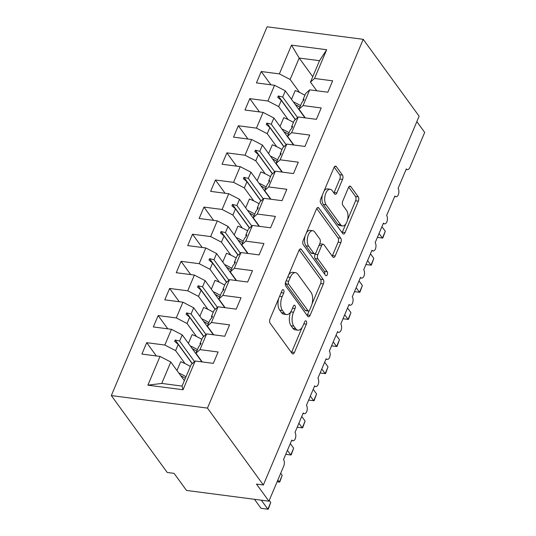 <?xml version="1.0" encoding="UTF-8"?>
<svg xmlns="http://www.w3.org/2000/svg" width="536" height="536" viewBox="0 0 536 536"><rect width="100%" height="100%" fill="white"/><g stroke="black" fill="none" stroke-linecap="round" stroke-linejoin="round"><path stroke-width="0.8" d="M283.624 289.942A2.218 1.132 97.4 0 0 283.129 289.608A2.218 1.132 97.4 0 0 281.99 290.633L270.044 318.913A3.162 1.621 97.4 0 0 270.137 323.248L292.087 353.438A3.162 1.621 97.4 0 0 292.797 353.914A3.162 1.621 97.4 0 0 294.425 352.453L306.371 324.173A2.218 1.132 97.4 0 0 306.304 321.138A2.218 1.132 97.4 0 0 305.808 320.803A2.218 1.132 97.4 0 0 304.662 321.828L303.121 325.486A10.13 5.186 97.4 0 1 297.909 330.163A10.13 5.186 97.4 0 1 295.617 328.635L293.788 326.123A10.13 5.186 97.4 0 1 293.487 312.24L295.035 308.575A2.218 1.132 97.4 0 0 294.968 305.54A2.218 1.132 97.4 0 0 294.465 305.205A2.218 1.132 97.4 0 0 293.326 306.23L291.778 309.888A10.13 5.186 97.4 0 1 286.572 314.565A10.13 5.186 97.4 0 1 284.281 313.037L282.452 310.525A10.13 5.186 97.4 0 1 282.15 296.643L283.691 292.978A2.218 1.132 97.4 0 0 283.624 289.942M342.551 179.426A3.162 1.621 97.4 0 0 342.457 175.091L336.3 166.616A3.162 1.621 97.4 0 0 335.583 166.14A3.162 1.621 97.4 0 0 333.955 167.601L320.689 199.01A3.162 1.621 97.4 0 0 320.783 203.345L342.732 233.535A3.162 1.621 97.4 0 0 343.449 234.011A3.162 1.621 97.4 0 0 345.077 232.55L358.343 201.147A3.162 1.621 97.4 0 0 358.249 196.806L350.812 186.575A3.162 1.621 97.4 0 0 350.095 186.099A3.162 1.621 97.4 0 0 348.467 187.56L342.792 201A3.162 1.621 97.4 0 0 342.886 205.342L346.571 210.414A8.469 4.335 97.4 0 1 347.462 220.135A8.469 4.335 97.4 0 1 342.471 225.931A8.469 4.335 97.4 0 1 340.554 224.651L326.109 204.779A8.469 4.335 97.4 0 1 325.218 195.057A8.469 4.335 97.4 0 1 330.21 189.262A8.469 4.335 97.4 0 1 332.126 190.541L334.531 193.851A3.162 1.621 97.4 0 0 335.248 194.327A3.162 1.621 97.4 0 0 336.876 192.866L342.551 179.426L339.804 179.071A3.162 1.621 97.4 0 0 339.71 174.729L334.189 167.131M207.459 408.097L363.227 39.329L267.089 26.8L111.314 395.568L207.459 408.097L263.357 484.986L256.489 484.095L268.911 501.18L283.685 466.199A4.837 2.479 97.4 0 0 283.537 459.573L291.785 440.049A4.837 2.479 -82.6 0 0 292.877 440.78A4.837 2.479 -82.6 0 0 295.249 438.81A4.837 2.479 97.4 0 0 294.994 432.458L303.242 412.934A4.837 2.479 -82.6 0 0 304.334 413.665A4.837 2.479 -82.6 0 0 306.706 411.695A4.837 2.479 97.4 0 0 306.445 405.337L314.692 385.82A4.837 2.479 -82.6 0 0 315.784 386.543A4.837 2.479 -82.6 0 0 318.156 384.58A4.837 2.479 97.4 0 0 317.902 378.222L326.149 358.705A4.837 2.479 -82.6 0 0 327.241 359.428A4.837 2.479 -82.6 0 0 329.613 357.465A4.837 2.479 97.4 0 0 329.359 351.107L337.6 331.583A4.837 2.479 -82.6 0 0 338.698 332.313A4.837 2.479 -82.6 0 0 341.064 330.35A4.837 2.479 97.4 0 0 340.809 323.992L349.057 304.468A4.837 2.479 -82.6 0 0 350.149 305.198A4.837 2.479 -82.6 0 0 352.521 303.235A4.837 2.479 97.4 0 0 352.266 296.877L360.514 277.353A4.837 2.479 -82.6 0 0 361.606 278.084A4.837 2.479 -82.6 0 0 363.971 276.114A4.837 2.479 97.4 0 0 363.716 269.762L371.964 250.238A4.837 2.479 -82.6 0 0 373.056 250.969A4.837 2.479 -82.6 0 0 375.428 248.999A4.837 2.479 97.4 0 0 375.173 242.647L383.421 223.123A4.837 2.479 -82.6 0 0 384.513 223.854A4.837 2.479 -82.6 0 0 386.878 221.884A4.837 2.479 97.4 0 0 386.623 215.532L394.871 196.009A4.837 2.479 -82.6 0 0 395.963 196.739A4.837 2.479 -82.6 0 0 398.335 194.769A4.837 2.479 97.4 0 0 398.081 188.417L406.328 168.894A4.837 2.479 -82.6 0 0 407.42 169.624A4.837 2.479 -82.6 0 0 409.906 167.393L424.686 132.412L416.841 121.632M363.227 39.329L419.125 116.218L263.357 484.986M301.333 249.394A3.162 1.621 97.4 0 0 300.622 248.912A3.162 1.621 97.4 0 0 298.994 250.379L285.728 281.782A3.162 1.621 97.4 0 0 285.822 286.124L307.765 316.314A3.162 1.621 97.4 0 0 308.481 316.789A3.162 1.621 97.4 0 0 310.11 315.329L323.375 283.919A3.162 1.621 97.4 0 0 323.282 279.584L301.333 249.394L299.805 249.193M303.209 240.396L316.475 208.986A3.162 1.621 97.4 0 1 318.103 207.526A3.162 1.621 97.4 0 1 318.82 208.008L340.762 238.192A3.162 1.621 97.4 0 1 340.863 242.533L335.181 255.974A3.162 1.621 97.4 0 1 333.553 257.434A3.162 1.621 97.4 0 1 332.836 256.958L323.938 244.718A3.162 1.621 97.4 0 0 323.221 244.235A3.162 1.621 97.4 0 0 321.593 245.702L317.828 254.613A3.162 1.621 97.4 0 0 317.922 258.955L327.188 271.698A2.218 1.132 97.4 0 1 327.422 274.244A2.218 1.132 97.4 0 1 326.116 275.759A2.218 1.132 97.4 0 1 325.613 275.43L303.302 244.731A3.162 1.621 97.4 0 1 303.209 240.396M312.749 76.702L299.189 58.049L291.51 45.145L326.672 49.727L314.531 78.47L332.655 80.829L327.844 92.219L309.721 89.854L305.654 93.505L303.034 99.703L303.631 100.513M270.888 84.795L261.24 71.523L256.429 82.913L274.559 85.278L267.913 101.003L278.687 106.584L288.113 119.555M304.95 117.846L285.326 90.852L274.559 85.278M309.721 89.854L303.075 105.585L321.205 107.944L316.394 119.334L298.264 116.975L294.204 120.62L291.584 126.818L292.174 127.628M259.437 111.91L249.783 98.637L244.972 110.027L263.102 112.393L256.463 128.117L267.23 133.699L276.663 146.67M293.494 144.961L273.876 117.967L263.102 112.393M298.264 116.975L291.618 132.7L309.748 135.059L304.937 146.449L286.807 144.09L282.747 147.735L280.127 153.933L280.717 154.743M247.98 139.025L238.332 125.752L233.522 137.142L251.652 139.507L245.006 155.232L255.779 160.813L265.206 173.785M282.043 172.076L262.419 145.089L251.652 139.507M286.807 144.09L280.167 159.815L298.297 162.174L293.487 173.564L275.357 171.205L271.296 174.85L268.677 181.047L269.266 181.858M236.523 166.14L226.875 152.867L222.065 164.257L240.195 166.622L233.555 182.347L244.322 187.928L253.756 200.9M270.586 199.191L250.969 172.203L240.195 166.622M275.357 171.205L268.71 186.93L286.84 189.295L282.03 200.678L263.9 198.32L259.839 201.965L257.22 208.162L257.809 208.973M225.073 193.255L215.425 179.982L210.615 191.372L228.745 193.737L222.098 209.462L232.872 215.043L242.299 228.014M259.129 226.306L239.512 199.318L228.745 193.737M263.9 198.32L257.26 214.045L275.39 216.41L270.58 227.793L252.449 225.435L248.382 229.08L245.769 235.277L246.359 236.095M213.616 220.37L203.968 207.097L199.157 218.487L217.288 220.852L210.648 236.577L221.415 242.158L230.842 255.129M247.679 253.421L228.061 226.433L217.288 220.852M252.449 225.435L245.803 241.16L263.933 243.525L259.123 254.908L240.992 252.55L236.932 256.195L234.312 262.392L234.902 263.21M202.166 247.491L192.518 234.219L187.707 245.602L205.837 247.967L199.191 263.692L209.965 269.273L219.392 282.244M236.222 280.536L216.604 253.548L205.837 247.967M240.992 252.55L234.353 268.275L252.483 270.64L247.672 282.023L229.542 279.665L225.475 283.31L222.862 289.507L223.452 290.324M190.709 274.606L181.061 261.334L176.25 272.717L194.38 275.082L187.741 290.807L198.508 296.388L207.935 309.359M224.772 307.651L205.154 280.663L194.38 275.082M229.542 279.665L222.896 295.39L241.026 297.755L236.215 309.138L218.085 306.78L214.025 310.424L211.405 316.622L211.995 317.439M179.259 301.721L169.611 288.448L164.8 299.832L182.923 302.197L176.284 317.922L187.051 323.503L196.484 336.474M213.315 334.766L193.697 307.778L182.923 302.197M218.085 306.78L211.445 322.505L229.576 324.87L224.765 336.26L206.635 333.895L202.568 337.539L199.955 343.737L200.544 344.554M167.802 328.836L158.154 315.563L153.343 326.947L171.473 329.312L164.827 345.037L146.703 342.678L141.893 354.068L160.016 356.427L147.876 385.17L161.738 383.428L182.066 386.074L183.037 389.752L147.876 385.17M201.864 361.88L182.24 334.893L171.473 329.312M206.635 333.895L199.988 349.619L218.119 351.985L213.308 363.375L195.178 361.009L191.118 364.654L182.066 386.074M184.35 380.667L170.79 362.008L160.016 356.427M268.911 501.18L186.501 490.44L174.079 473.355L167.212 472.457L111.314 395.568M326.672 49.727L319.516 60.695L299.189 58.049L290.137 79.469L299.57 92.44M290.137 79.469L279.37 73.888L261.24 71.523M314.531 78.47L310.465 82.115L316.763 90.772M249.783 98.637L267.913 101.003M303.075 105.585L299.014 109.23L305.306 117.893M238.332 125.752L256.463 128.117M291.618 132.7L287.557 136.345L293.855 145.008M226.875 152.867L245.006 155.232M280.167 159.815L276.107 163.46L282.398 172.123M215.425 179.982L233.555 182.347M268.71 186.93L264.65 190.575L270.948 199.238M203.968 207.097L222.098 209.462M257.26 214.045L253.193 217.69L259.491 226.353M192.518 234.219L210.648 236.577M245.803 241.16L241.743 244.805L248.041 253.468M181.061 261.334L199.191 263.692M234.353 268.275L230.286 271.92L236.584 280.583M169.611 288.448L187.741 290.807M222.896 295.39L218.835 299.034L225.127 307.697M158.154 315.563L176.284 317.922M211.445 322.505L207.378 326.149L213.676 334.812M291.51 45.145L279.37 73.888M195.178 361.009L183.037 389.752M303.034 99.703L304.126 99.341L301.627 103.033L299.014 109.23M295.296 119.635L281.306 100.386L278.687 106.584M285.326 90.852L282.713 97.056L278.305 95.971L277.728 97.331L281.306 100.386M297.614 117.558L282.713 97.056M291.584 126.818L292.669 126.456L292.1 127.809L290.177 130.148L287.557 136.345M283.846 146.75L269.849 127.501L267.23 133.699M273.876 117.967L271.256 124.171L266.848 123.092L266.278 124.446L269.849 127.501M286.164 144.673L271.256 124.171M280.127 153.933L281.219 153.571L278.72 157.262L276.107 163.46M272.389 173.865L258.399 154.616L255.779 160.813M262.419 145.089L259.799 151.286L255.397 150.207L254.821 151.561L258.399 154.616M274.707 171.788L259.799 151.286M268.677 181.047L269.762 180.686L269.193 182.039L267.27 184.377L264.65 190.575M260.938 200.98L246.942 181.731L244.322 187.928M250.969 172.203L248.349 178.401L243.94 177.322L243.371 178.676L246.942 181.731M263.25 198.903L248.349 178.401M257.22 208.162L258.312 207.8L255.813 211.492L253.193 217.69M249.481 228.095L235.485 208.846L232.872 215.043M239.512 199.318L236.892 205.516L232.49 204.437L231.914 205.791L235.485 208.846M251.799 226.018L236.892 205.516M245.769 235.277L246.855 234.915L246.285 236.269L244.362 238.607L241.743 244.805M238.031 255.21L224.035 235.961L221.415 242.158M228.061 226.433L225.442 232.631L221.033 231.552L220.464 232.905L224.035 235.961M240.342 253.133L225.442 232.631M234.312 262.392L235.398 262.03L234.828 263.384L232.905 265.722L230.286 271.92M226.574 282.325L212.578 263.075L209.965 269.273M216.604 253.548L213.985 259.746L209.583 258.667L209.007 260.02L212.578 263.075M228.892 280.248L213.985 259.746M222.862 289.507L223.948 289.145L221.455 292.837L218.835 299.034M215.124 309.44L201.127 290.19L198.508 296.388M205.154 280.663L202.534 286.861L198.126 285.782L197.556 287.135L201.127 290.19M217.435 307.363L202.534 286.861M211.405 316.622L212.49 316.26L211.921 317.614L209.998 319.952L207.378 326.149M203.667 336.554L189.67 317.305L187.051 323.503M193.697 307.778L191.077 313.975L186.675 312.897L186.099 314.25L189.67 317.305M205.985 334.477L191.077 313.975M199.955 343.737L201.04 343.375L198.548 347.067L195.928 353.271L202.219 361.927M192.216 363.669L178.22 344.42L175.6 350.618L185.027 363.589M182.24 334.893L179.627 341.09L175.218 340.012L174.649 341.365L178.22 344.42M194.528 361.592L179.627 341.09M175.6 350.618L164.827 345.037M199.988 349.619L195.928 353.271M156.351 355.951L146.703 342.678M170.79 362.008L161.738 383.428M319.516 60.695L310.465 82.115M192.337 363.562L175.218 340.012M203.794 336.447L186.675 312.897M215.244 309.326L198.126 285.782M226.701 282.211L209.583 258.667M238.151 255.096L221.033 231.552M249.609 227.981L232.49 204.437M261.059 200.866L243.94 177.322M272.516 173.751L255.397 150.207M283.966 146.636L266.848 123.092M295.423 119.521L278.305 95.971M278.62 298.599A10.13 5.186 97.4 0 0 279.705 310.163L282.452 310.525M286.572 314.565L283.825 314.21A10.13 5.186 97.4 0 1 281.534 312.682L279.705 310.163M297.909 330.163L295.162 329.808A10.13 5.186 97.4 0 1 292.87 328.28L291.048 325.761A10.13 5.186 97.4 0 1 290.74 311.878L290.747 311.865M291.45 352.567A3.162 1.621 97.4 0 0 291.678 352.098L302.09 327.463M312.053 303.872L320.629 283.564A3.162 1.621 97.4 0 0 320.535 279.223L299.222 249.91M307.135 315.436A3.162 1.621 97.4 0 0 307.363 314.967L309.105 310.853M288.67 281.206A2.218 1.132 97.4 0 0 288.737 284.241L307.999 310.739A2.218 1.132 97.4 0 0 308.502 311.074A2.218 1.132 97.4 0 0 309.641 310.049L311.269 306.19A10.13 5.186 97.4 0 0 310.967 292.308L297.802 274.191A10.13 5.186 97.4 0 0 295.51 272.663A10.13 5.186 97.4 0 0 290.298 277.346L288.67 281.206L286.11 280.871M285.634 282.016A2.218 1.132 97.4 0 0 285.99 283.879L288.737 284.241M308.502 311.074L305.755 310.719A2.218 1.132 97.4 0 1 305.252 310.384L285.99 283.879M295.51 272.663L292.763 272.308A10.13 5.186 97.4 0 0 288.582 275.015M316.709 208.524L338.015 237.837L340.762 238.192M332.206 256.087A3.162 1.621 97.4 0 0 332.434 255.618L338.115 242.178A3.162 1.621 97.4 0 0 338.015 237.837M323.221 244.235L320.474 243.88A3.162 1.621 97.4 0 0 319.469 244.336M315.496 253.273L315.081 254.258A3.162 1.621 97.4 0 0 315.175 258.593L324.441 271.343L327.188 271.698M324.628 274.064A2.218 1.132 97.4 0 0 324.441 271.343M314.699 232.008A8.469 4.335 97.4 0 0 312.79 230.735A8.469 4.335 97.4 0 0 307.798 236.53A8.469 4.335 97.4 0 0 308.689 246.252L313.774 253.253A3.162 1.621 97.4 0 0 314.491 253.729A3.162 1.621 97.4 0 0 316.119 252.268L319.885 243.351A3.162 1.621 97.4 0 0 319.791 239.009L314.699 232.008M312.79 230.735L310.043 230.373A8.469 4.335 97.4 0 0 306.351 232.959M305.151 235.786A8.469 4.335 97.4 0 0 305.942 245.89L308.689 246.252M314.491 253.729L311.744 253.374A3.162 1.621 97.4 0 1 311.034 252.892L305.942 245.89M333.895 192.98A3.162 1.621 97.4 0 0 334.129 192.511L339.804 179.071M330.21 189.262L327.463 188.906A8.469 4.335 97.4 0 0 324.059 191.03M322.404 194.95A8.469 4.335 97.4 0 0 323.362 204.424L326.109 204.779M342.471 225.931L339.724 225.576A8.469 4.335 97.4 0 1 337.807 224.296L323.362 204.424M347.529 219.887L355.596 200.786A3.162 1.621 97.4 0 0 355.502 196.451L348.702 187.091M342.095 232.664A3.162 1.621 97.4 0 0 342.33 232.195L345.874 223.807M254.473 499.297L261.019 508.302L267.886 509.2L270.747 502.42L269.253 500.363M270.747 502.42L268.302 509.12L267.886 509.2L261.34 500.195M190.347 366.47A25.802 10.539 -157.1 0 0 180.679 361.706L176.96 370.497M185.999 376.775A25.802 10.539 -157.1 0 0 178.81 373.036M185.335 378.342A21.929 8.958 -157.1 0 0 180.746 375.703M277.099 481.79L279.343 482.085L282.204 475.305L280.71 473.248M282.204 475.305L279.752 482.005L279.343 482.085L277.842 480.028M201.804 339.355A25.802 10.539 -157.1 0 0 192.129 334.591L188.417 343.382M197.449 349.66A25.802 10.539 -157.1 0 0 190.26 345.921M196.786 351.227A21.929 8.958 -157.1 0 0 192.196 348.588M285.762 454.314L290.793 454.97L293.654 448.19L290.298 443.574M293.654 448.19L291.209 454.89L290.793 454.97L287.437 450.347M213.261 312.24A25.802 10.539 -157.1 0 0 203.586 307.476L199.868 316.267M208.906 322.545A25.802 10.539 -157.1 0 0 201.717 318.806M208.243 324.113A21.929 8.958 -157.1 0 0 203.653 321.473M297.212 427.199L302.25 427.855L305.111 421.075L301.755 416.459M305.111 421.075L302.659 427.775L302.25 427.855L298.887 423.232M224.711 285.125A25.802 10.539 -157.1 0 0 215.037 280.362L211.325 289.152M220.356 295.43A25.802 10.539 -157.1 0 0 213.167 291.691M219.693 296.998A21.929 8.958 -157.1 0 0 215.11 294.358M308.669 400.084L313.701 400.74L316.568 393.96L313.205 389.337M316.568 393.96L314.116 400.653L313.701 400.74L310.344 396.117M236.168 258.01A25.802 10.539 -157.1 0 0 226.494 253.247L222.782 262.037M231.813 268.315A25.802 10.539 -157.1 0 0 224.624 264.576M231.15 269.883A21.929 8.958 -157.1 0 0 226.56 267.243M320.119 372.969L325.158 373.625L328.019 366.845L324.662 362.222M328.019 366.845L325.566 373.538L325.158 373.625L321.794 369.002M247.619 230.895A25.802 10.539 -157.1 0 0 237.944 226.132L234.232 234.922M243.27 241.2A25.802 10.539 -157.1 0 0 236.081 237.461M242.607 242.768A21.929 8.958 -157.1 0 0 238.018 240.128M331.576 345.854L336.608 346.511L339.476 339.73L336.112 335.107M339.476 339.73L337.023 346.423L336.608 346.511L333.251 341.888M259.076 203.78A25.802 10.539 -157.1 0 0 249.401 199.017L245.689 207.807M254.721 214.078A25.802 10.539 -157.1 0 0 247.531 210.346M254.057 215.653A21.929 8.958 -157.1 0 0 249.468 213.013M343.033 318.739L348.065 319.396L350.926 312.615L347.569 307.992M350.926 312.615L348.474 319.309L348.065 319.396L344.702 314.773M270.526 176.666A25.802 10.539 -157.1 0 0 260.851 171.902L257.139 180.692M266.178 186.964A25.802 10.539 -157.1 0 0 258.989 183.232M265.514 188.538A21.929 8.958 -157.1 0 0 260.925 185.898M354.484 291.624L359.515 292.281L362.383 285.5L359.02 280.877M362.383 285.5L359.931 292.194L359.515 292.281L356.159 287.658M281.983 149.544A25.802 10.539 -157.1 0 0 272.308 144.787L268.596 153.577M277.628 159.849A25.802 10.539 -157.1 0 0 270.439 156.117M276.965 161.423A21.929 8.958 -157.1 0 0 272.375 158.783M365.941 264.509L370.972 265.166L373.833 258.385L370.477 253.763M373.833 258.385L371.381 265.079L370.972 265.166L367.616 260.543M293.433 122.429A25.802 10.539 -157.1 0 0 283.758 117.672L280.047 126.463M289.085 132.734A25.802 10.539 -157.1 0 0 281.896 129.002M288.422 134.308A21.929 8.958 -157.1 0 0 283.832 131.668M377.391 237.394L382.423 238.044L385.29 231.271L381.927 226.648M385.29 231.271L382.838 237.964L382.423 238.044L379.066 233.428M304.89 95.314A25.802 10.539 -157.1 0 0 295.215 90.557L291.504 99.348M300.535 105.619A25.802 10.539 -157.1 0 0 293.346 101.887M299.872 107.193A21.929 8.958 -157.1 0 0 295.282 104.554M279.591 296.308L282.15 296.643M281.534 312.682L284.281 313.037M292.475 308.247L295.035 308.575M290.74 311.878L293.487 312.24M291.048 325.761L293.788 326.123M292.87 328.28L295.617 328.635M303.812 323.845L306.371 324.173M291.678 352.098L294.425 352.453M281.139 292.649L283.691 292.978M320.535 279.223L323.282 279.584M320.629 283.564L323.375 283.919M307.363 314.967L310.11 315.329M305.252 310.384L307.999 310.739M287.738 277.012L290.298 277.346M317.292 207.807L318.82 208.008M338.115 242.178L340.863 242.533M332.434 255.618L335.181 255.974M319.034 245.367L321.593 245.702M315.081 254.258L317.828 254.613M315.175 258.593L317.922 258.955M311.034 252.892L313.774 253.253M334.129 192.511L336.876 192.866M337.807 224.296L340.554 224.651M349.278 186.381L350.812 186.575M355.502 196.451L358.249 196.806M355.596 200.786L358.343 201.147M342.33 232.195L345.077 232.55M334.772 166.421L336.3 166.616M339.71 174.729L342.457 175.091M291.55 440.605L292.877 440.78M303.007 413.49L304.334 413.665M314.458 386.376L315.784 386.543M325.915 359.261L327.241 359.428M337.365 332.146L338.698 332.313M348.822 305.031L350.149 305.198M360.272 277.909L361.606 278.084M371.729 250.794L373.056 250.969M383.186 223.68L384.513 223.854M394.637 196.565L395.963 196.739M406.094 169.45L407.42 169.624"/></g></svg>
